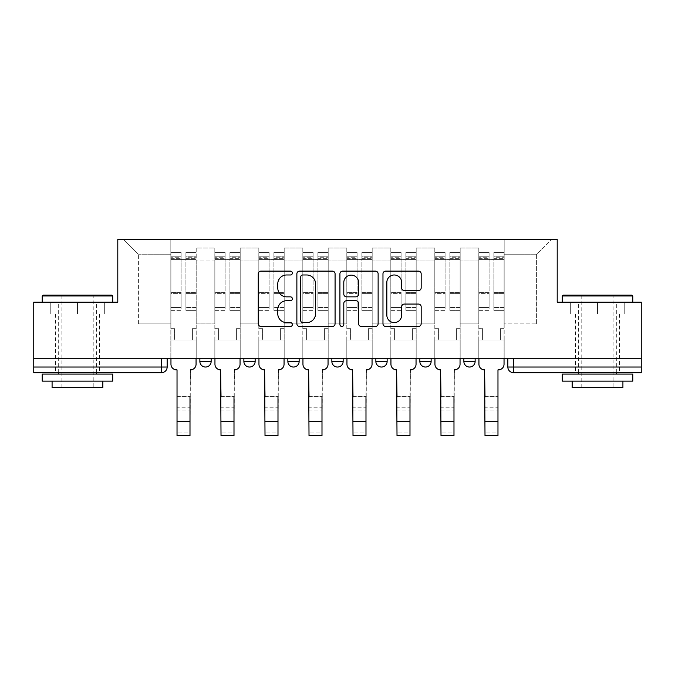 <?xml version="1.0" encoding="UTF-8"?>
<svg xmlns="http://www.w3.org/2000/svg" width="675" height="675" viewBox="0 0 675 675"><rect width="100%" height="100%" fill="white"/><g stroke="black" fill="none" stroke-linecap="round" stroke-linejoin="round"><path stroke-width="0.51" stroke-dasharray="3.38 2.53" d="M292.376 273.046A1.941 1.941 0 0 0 290.436 271.105L261.023 271.105A2.767 2.767 0 0 0 258.255 273.873L258.255 323.705A2.767 2.767 0 0 0 261.023 326.472L290.436 326.472A1.941 1.941 0 0 0 292.376 324.54A1.941 1.941 0 0 0 290.436 322.599L286.63 322.599A8.859 8.859 0 0 1 277.771 313.74L277.771 309.589A8.859 8.859 0 0 1 286.63 300.729L290.436 300.729A1.941 1.941 0 0 0 292.376 298.789A1.941 1.941 0 0 0 290.436 296.857L286.63 296.857A8.859 8.859 0 0 1 277.771 287.997L277.771 283.846A8.859 8.859 0 0 1 286.63 274.987L290.436 274.987A1.941 1.941 0 0 0 292.376 273.046M463.852 358.298L475.132 358.298L463.852 358.298M419.85 358.298L431.131 358.298L419.85 358.298M375.857 358.298L387.138 358.298L375.857 358.298L375.857 361.403L387.138 361.403M343.145 358.298L331.855 358.298L343.145 358.298L343.145 361.403A5.645 5.645 0 0 1 337.5 367.04A5.645 5.645 0 0 1 331.855 361.403L343.145 361.403M287.862 358.298L299.143 358.298L299.143 361.403L287.862 361.403L287.862 358.298L299.143 358.298M243.869 358.298L255.15 358.298L243.869 358.298L243.869 361.403L255.15 361.403A5.645 5.645 0 0 1 249.505 367.04M199.868 358.298L211.148 358.298L199.868 358.298L199.868 361.403L211.148 361.403A5.645 5.645 0 0 1 205.512 367.04M77.465 372.684L55.468 372.684L77.465 372.684M77.465 314.018L50.245 314.018L104.684 314.018L77.465 314.018L77.465 302.172L104.684 302.172L50.245 302.172L112.717 302.172L42.213 302.172L77.465 302.172L77.465 314.018M597.535 372.684L575.539 372.684L597.535 372.684M597.535 314.018L570.316 314.018L624.755 314.018L597.535 314.018L597.535 302.172L624.755 302.172L570.316 302.172L632.787 302.172L562.283 302.172L597.535 302.172L597.535 314.018M641.25 367.04L641.25 358.298L33.75 358.298L33.75 302.172L117.796 302.172L117.796 239.279L557.204 239.279L557.204 302.172L641.25 302.172L641.25 358.298L507.845 358.298L507.845 367.04A5.645 5.645 0 0 0 513.489 372.684L641.25 372.684L641.25 367.04L507.845 367.04M33.75 358.298L161.511 358.298L33.75 358.298L33.75 372.684L161.511 372.684L161.511 367.04L33.75 367.04M196.197 260.997L196.197 323.89L196.197 260.997L214.819 260.997L214.819 248.029L214.819 323.89L214.819 260.997L196.197 260.997M196.197 358.298L196.197 248.029L214.819 248.029L196.197 248.029L196.197 358.298L196.197 339.964L170.817 339.964L196.197 339.964L196.197 358.298L170.817 358.298L170.817 239.279L504.183 239.279L123.441 239.279L170.817 239.279L170.817 323.89L170.817 254.23L138.383 254.23L170.817 254.23L170.817 239.279L170.817 358.298L170.817 339.964L170.817 358.298L196.197 358.298M214.819 358.298L214.819 248.029L196.197 248.029L214.819 248.029L214.819 358.298L214.819 339.964L240.199 339.964L214.819 339.964L214.819 358.298L240.199 358.298L240.199 248.029L240.199 260.997L240.199 248.029L258.812 248.029L258.812 260.997L258.812 248.029L240.199 248.029L240.199 358.298L240.199 339.964L240.199 358.298L214.819 358.298M240.199 323.89L240.199 260.997L240.199 323.89L258.812 323.89L258.812 260.997L258.812 323.89L240.199 323.89M258.812 358.298L258.812 248.029L240.199 248.029L258.812 248.029L258.812 358.298L258.812 339.964L284.192 339.964L258.812 339.964L258.812 358.298L284.192 358.298L284.192 248.029L284.192 260.997L284.192 248.029L302.813 248.029L302.813 260.997L302.813 248.029L284.192 248.029L284.192 358.298L284.192 339.964L284.192 358.298L258.812 358.298M284.192 323.89L284.192 260.997L284.192 323.89L302.813 323.89L302.813 260.997L302.813 323.89L284.192 323.89M302.813 358.298L302.813 248.029L284.192 248.029L302.813 248.029L302.813 358.298L302.813 339.964L328.193 339.964L302.813 339.964L302.813 358.298L328.193 358.298L328.193 248.029L328.193 260.997L328.193 248.029L346.807 248.029L346.807 260.997L346.807 248.029L328.193 248.029L328.193 358.298L328.193 339.964L328.193 358.298L302.813 358.298M328.193 323.89L328.193 260.997L328.193 323.89L346.807 323.89L346.807 260.997L346.807 323.89L328.193 323.89M346.807 358.298L346.807 248.029L328.193 248.029L346.807 248.029L346.807 358.298L346.807 339.964L372.187 339.964L346.807 339.964L346.807 358.298L372.187 358.298L372.187 248.029L372.187 260.997L372.187 248.029L390.808 248.029L390.808 260.997L390.808 248.029L372.187 248.029L372.187 358.298L372.187 339.964L372.187 358.298L346.807 358.298M372.187 323.89L372.187 260.997L372.187 323.89L390.808 323.89L390.808 260.997L390.808 323.89L372.187 323.89M390.808 358.298L390.808 248.029L372.187 248.029L390.808 248.029L390.808 358.298L390.808 339.964L416.188 339.964L390.808 339.964L390.808 358.298L416.188 358.298L416.188 248.029L416.188 260.997L416.188 248.029L434.801 248.029L434.801 260.997L434.801 248.029L416.188 248.029L416.188 358.298L416.188 339.964L416.188 358.298L390.808 358.298M416.188 323.89L416.188 260.997L416.188 323.89L434.801 323.89L434.801 260.997L434.801 323.89L416.188 323.89M434.801 358.298L434.801 248.029L416.188 248.029L434.801 248.029L434.801 358.298L434.801 339.964L460.181 339.964L434.801 339.964L434.801 358.298L460.181 358.298L460.181 248.029L460.181 260.997L460.181 248.029L478.803 248.029L478.803 260.997L478.803 248.029L460.181 248.029L460.181 358.298L460.181 339.964L460.181 358.298L434.801 358.298M460.181 323.89L460.181 260.997L460.181 323.89L478.803 323.89L478.803 260.997L478.803 323.89L460.181 323.89M478.803 358.298L478.803 248.029L460.181 248.029L478.803 248.029L478.803 358.298L478.803 339.964L504.183 339.964L478.803 339.964L478.803 358.298L504.183 358.298L504.183 239.279L551.559 239.279L504.183 239.279L504.183 254.23L536.617 254.23L504.183 254.23L504.183 323.89L504.183 239.279L504.183 358.298L478.803 358.298L504.183 358.298L504.183 339.964L504.183 358.298L478.803 358.298M196.197 323.89L214.819 323.89L196.197 323.89M138.383 323.89L138.383 254.23L138.383 323.89L170.817 323.89L138.383 323.89M536.617 323.89L536.617 254.23L551.559 239.279L536.617 254.23L536.617 323.89L504.183 323.89L536.617 323.89M641.25 358.298L507.845 358.298M161.511 358.298L167.155 358.298L161.511 358.298L161.511 367.04L167.155 367.04M431.131 361.403L419.85 361.403A5.645 5.645 0 0 0 425.495 367.04M475.132 361.403A5.645 5.645 0 0 1 469.488 367.04A5.645 5.645 0 0 1 463.852 361.403L475.132 361.403M123.441 239.279L138.383 254.23L123.441 239.279M104.684 314.018L104.684 302.172L104.684 314.018M50.245 314.018L50.245 302.172L50.245 314.018M624.755 314.018L624.755 302.172L624.755 314.018M570.316 314.018L570.316 302.172L570.316 314.018M335.078 323.705L335.078 273.873A2.767 2.767 0 0 0 332.311 271.105L299.641 271.105A2.767 2.767 0 0 0 296.873 273.873L296.873 323.705A2.767 2.767 0 0 0 299.641 326.472L332.311 326.472A2.767 2.767 0 0 0 335.078 323.705M302.687 274.987A1.941 1.941 0 0 0 300.746 276.919L300.746 320.659A1.941 1.941 0 0 0 302.687 322.599L306.703 322.599A8.859 8.859 0 0 0 315.562 313.74L315.562 283.846A8.859 8.859 0 0 0 306.703 274.987L302.687 274.987M342.689 271.105L375.359 271.105A2.767 2.767 0 0 1 378.127 273.873L378.127 323.705A2.767 2.767 0 0 1 375.359 326.472L361.378 326.472A2.767 2.767 0 0 1 358.611 323.705L358.611 303.497A2.767 2.767 0 0 0 355.843 300.729L346.57 300.729A2.767 2.767 0 0 0 343.794 303.497L343.794 324.54A1.941 1.941 0 0 1 341.862 326.472A1.941 1.941 0 0 1 339.922 324.54L339.922 273.873A2.767 2.767 0 0 1 342.689 271.105M358.611 282.53A7.408 7.408 0 0 0 351.202 275.122A7.408 7.408 0 0 0 343.794 282.53L343.794 294.081A2.767 2.767 0 0 0 346.57 296.857L355.843 296.857A2.767 2.767 0 0 0 358.611 294.081L358.611 282.53M404.426 290.621L418.407 290.621A2.767 2.767 0 0 0 421.175 287.854L421.175 273.873A2.767 2.767 0 0 0 418.407 271.105L385.737 271.105A2.767 2.767 0 0 0 382.97 273.873L382.97 323.705A2.767 2.767 0 0 0 385.737 326.472L418.407 326.472A2.767 2.767 0 0 0 421.175 323.705L421.175 306.821A2.767 2.767 0 0 0 418.407 304.054L404.426 304.054A2.767 2.767 0 0 0 401.659 306.821L401.659 315.191A7.408 7.408 0 0 1 394.251 322.599A7.408 7.408 0 0 1 386.843 315.191L386.843 282.386A7.408 7.408 0 0 1 394.251 274.987A7.408 7.408 0 0 1 401.659 282.386L401.659 287.854A2.767 2.767 0 0 0 404.426 290.621M177.027 396.655L189.996 396.655L177.027 396.655L177.027 407.236L189.996 407.236L189.996 396.655L189.996 410.898L189.996 407.236L177.027 407.236L177.027 410.898L189.996 410.898L177.027 410.898L177.027 369.866L176.597 369.866A5.645 5.645 0 0 1 170.961 364.222A5.645 5.645 0 0 0 176.597 369.866A5.645 5.645 0 0 1 170.961 364.222L170.961 339.964L174.623 339.964L170.961 339.964L170.961 358.298L170.961 256.205L170.961 307.479L181.111 307.479L181.111 293.608L170.961 293.608L170.961 310.357L181.111 310.357L181.111 252.534L181.111 259.588L185.903 259.588L170.961 259.588L170.961 364.222M196.062 364.222L196.062 328.683L192.392 328.683L196.062 328.683L196.062 259.588L196.062 358.298L196.062 339.964L192.392 339.964L196.062 339.964L196.062 328.683L192.392 328.683L192.392 339.964L196.062 339.964L192.392 339.964L192.392 328.683L192.392 339.964L192.392 328.683L196.062 328.683L196.062 252.534L196.062 364.222A5.645 5.645 0 0 1 190.418 369.866A5.645 5.645 0 0 0 196.062 364.222A5.645 5.645 0 0 1 190.418 369.866L189.996 396.655M185.903 258.694L185.903 256.205L185.903 259.588L196.062 259.588L196.062 256.205L196.062 307.479L185.903 307.479L196.062 307.479L196.062 310.357L185.903 310.357L196.062 310.357L196.062 252.534L196.062 259.588L185.903 259.588L196.062 259.588L185.903 259.588L185.903 252.534L185.903 259.588L185.903 256.205L196.062 256.205L185.903 256.205L185.903 293.608L196.062 293.608L185.903 293.608L185.903 310.357L185.903 252.534L196.062 252.534L185.903 252.534L185.903 257.732L196.062 257.732L185.903 257.732L185.903 292.646L196.062 292.646L185.903 292.646L185.903 310.357L185.903 258.694L196.062 258.694L185.903 258.694M170.961 328.683L170.961 256.205L170.961 293.608L181.111 293.608L181.111 256.205L181.111 259.588L170.961 259.588L181.111 259.588L181.111 256.205L170.961 256.205L181.111 256.205L181.111 310.357L170.961 310.357L170.961 252.534L170.961 259.588L181.111 259.588L181.111 252.534L170.961 252.534L170.961 339.964L174.623 339.964L174.623 328.683L170.961 328.683L174.623 328.683L170.961 328.683L174.623 328.683L174.623 339.964L174.623 328.683L174.623 339.964L170.961 339.964L170.961 328.683M189.996 435.721L189.996 432.051L177.027 432.051L177.027 435.721L189.996 435.721M190.418 369.866L189.996 432.051L177.027 432.051L177.027 369.866L176.597 369.866M181.111 307.479L170.961 307.479L170.961 310.357L170.961 252.534L181.111 252.534L181.111 257.732L170.961 257.732L181.111 257.732L181.111 292.646L170.961 292.646L181.111 292.646L181.111 307.479M221.02 396.655L233.997 396.655L221.02 396.655L221.02 407.236L233.997 407.236L233.997 396.655L233.997 410.898L233.997 407.236L221.02 407.236L221.02 410.898L233.997 410.898L221.02 410.898L220.598 369.866A5.645 5.645 0 0 1 214.954 364.222A5.645 5.645 0 0 0 220.598 369.866A5.645 5.645 0 0 1 214.954 364.222L214.954 339.964L218.624 339.964L214.954 339.964L214.954 358.298L214.954 256.205L214.954 307.479L225.113 307.479L225.113 293.608L214.954 293.608L214.954 310.357L225.113 310.357L225.113 252.534L225.113 259.588L229.905 259.588L214.954 259.588L214.954 364.222M240.055 364.222L240.055 328.683L236.393 328.683L240.055 328.683L240.055 259.588L240.055 358.298L240.055 339.964L236.393 339.964L240.055 339.964L240.055 328.683L236.393 328.683L236.393 339.964L240.055 339.964L236.393 339.964L236.393 328.683L236.393 339.964L236.393 328.683L240.055 328.683L240.055 252.534L240.055 364.222A5.645 5.645 0 0 1 234.419 369.866A5.645 5.645 0 0 0 240.055 364.222A5.645 5.645 0 0 1 234.419 369.866L233.997 396.655M229.905 258.694L229.905 256.205L229.905 259.588L240.055 259.588L240.055 256.205L240.055 307.479L229.905 307.479L240.055 307.479L240.055 310.357L229.905 310.357L240.055 310.357L240.055 252.534L240.055 259.588L229.905 259.588L240.055 259.588L229.905 259.588L229.905 252.534L229.905 259.588L229.905 256.205L240.055 256.205L229.905 256.205L229.905 293.608L240.055 293.608L229.905 293.608L229.905 310.357L229.905 252.534L240.055 252.534L229.905 252.534L229.905 257.732L240.055 257.732L229.905 257.732L229.905 292.646L240.055 292.646L229.905 292.646L229.905 310.357L229.905 258.694L240.055 258.694L229.905 258.694M214.954 328.683L214.954 256.205L214.954 293.608L225.113 293.608L225.113 256.205L225.113 259.588L214.954 259.588L225.113 259.588L225.113 256.205L214.954 256.205L225.113 256.205L225.113 310.357L214.954 310.357L214.954 252.534L214.954 259.588L225.113 259.588L225.113 252.534L214.954 252.534L214.954 339.964L218.624 339.964L218.624 328.683L214.954 328.683L218.624 328.683L214.954 328.683L218.624 328.683L218.624 339.964L218.624 328.683L218.624 339.964L214.954 339.964L214.954 328.683M265.013 396.655L277.99 396.655L265.013 396.655L265.013 407.236L277.99 407.236L277.99 396.655L277.99 410.898L277.99 407.236L265.013 407.236L265.013 410.898L277.99 410.898L265.013 410.898L264.592 369.866A5.645 5.645 0 0 1 258.955 364.222A5.645 5.645 0 0 0 264.592 369.866A5.645 5.645 0 0 1 258.955 364.222L258.955 339.964L262.617 339.964L258.955 339.964L258.955 358.298L258.955 256.205L258.955 307.479L269.106 307.479L269.106 293.608L258.955 293.608L258.955 310.357L269.106 310.357L269.106 252.534L269.106 259.588L273.898 259.588L258.955 259.588L258.955 364.222M284.057 364.222L284.057 328.683L280.387 328.683L284.057 328.683L284.057 259.588L284.057 358.298L284.057 339.964L280.387 339.964L284.057 339.964L284.057 328.683L280.387 328.683L280.387 339.964L284.057 339.964L280.387 339.964L280.387 328.683L280.387 339.964L280.387 328.683L284.057 328.683L284.057 252.534L284.057 364.222A5.645 5.645 0 0 1 278.412 369.866A5.645 5.645 0 0 0 284.057 364.222A5.645 5.645 0 0 1 278.412 369.866L277.99 396.655M273.898 258.694L273.898 256.205L273.898 259.588L284.057 259.588L284.057 256.205L284.057 307.479L273.898 307.479L284.057 307.479L284.057 310.357L273.898 310.357L284.057 310.357L284.057 252.534L284.057 259.588L273.898 259.588L284.057 259.588L273.898 259.588L273.898 252.534L273.898 259.588L273.898 256.205L284.057 256.205L273.898 256.205L273.898 293.608L284.057 293.608L273.898 293.608L273.898 310.357L273.898 252.534L284.057 252.534L273.898 252.534L273.898 257.732L284.057 257.732L273.898 257.732L273.898 292.646L284.057 292.646L273.898 292.646L273.898 310.357L273.898 258.694L284.057 258.694L273.898 258.694M258.955 328.683L258.955 256.205L258.955 293.608L269.106 293.608L269.106 256.205L269.106 259.588L258.955 259.588L269.106 259.588L269.106 256.205L258.955 256.205L269.106 256.205L269.106 310.357L258.955 310.357L258.955 252.534L258.955 259.588L269.106 259.588L269.106 252.534L258.955 252.534L258.955 339.964L262.617 339.964L262.617 328.683L258.955 328.683L262.617 328.683L258.955 328.683L262.617 328.683L262.617 339.964L262.617 328.683L262.617 339.964L258.955 339.964L258.955 328.683M233.997 435.721L233.997 432.051L221.02 432.051L221.02 435.721L233.997 435.721M234.419 369.866L233.997 432.051L221.02 432.051L220.598 369.866M225.113 307.479L214.954 307.479L214.954 310.357L214.954 252.534L225.113 252.534L225.113 257.732L214.954 257.732L225.113 257.732L225.113 292.646L214.954 292.646L225.113 292.646L225.113 307.479M277.99 435.721L277.99 432.051L265.013 432.051L265.013 435.721L277.99 435.721M278.412 369.866L277.99 432.051L265.013 432.051L264.592 369.866M269.106 307.479L258.955 307.479L258.955 310.357L258.955 252.534L269.106 252.534L269.106 257.732L258.955 257.732L269.106 257.732L269.106 292.646L258.955 292.646L269.106 292.646L269.106 307.479M111.873 295.127L43.057 295.127M42.213 295.971L112.717 295.971M42.213 381.147L112.717 381.147M42.213 374.093L112.717 374.093M52.085 387.636L102.845 387.636M77.465 295.971L93.825 295.971L77.465 295.971M631.943 295.127L563.127 295.127M562.283 295.971L632.787 295.971M562.283 381.147L632.787 381.147M562.283 374.093L632.787 374.093M572.155 387.636L622.915 387.636M597.535 295.971L613.896 295.971L597.535 295.971M309.015 396.655L321.992 396.655L309.015 396.655L309.015 407.236L321.992 407.236L321.992 396.655L321.992 410.898L321.992 407.236L309.015 407.236L309.015 410.898L321.992 410.898L309.015 410.898L308.593 369.866A5.645 5.645 0 0 1 302.948 364.222A5.645 5.645 0 0 0 308.593 369.866A5.645 5.645 0 0 1 302.948 364.222L302.948 339.964L306.619 339.964L302.948 339.964L302.948 358.298L302.948 256.205L302.948 307.479L313.107 307.479L313.107 293.608L302.948 293.608L302.948 310.357L313.107 310.357L313.107 252.534L313.107 259.588L317.9 259.588L302.948 259.588L302.948 364.222M328.05 364.222L328.05 328.683L324.388 328.683L328.05 328.683L328.05 259.588L328.05 358.298L328.05 339.964L324.388 339.964L328.05 339.964L328.05 328.683L324.388 328.683L324.388 339.964L328.05 339.964L324.388 339.964L324.388 328.683L324.388 339.964L324.388 328.683L328.05 328.683L328.05 252.534L328.05 364.222A5.645 5.645 0 0 1 322.414 369.866A5.645 5.645 0 0 0 328.05 364.222A5.645 5.645 0 0 1 322.414 369.866L321.992 396.655M317.9 258.694L317.9 256.205L317.9 259.588L328.05 259.588L328.05 256.205L328.05 307.479L317.9 307.479L328.05 307.479L328.05 310.357L317.9 310.357L328.05 310.357L328.05 252.534L328.05 259.588L317.9 259.588L328.05 259.588L317.9 259.588L317.9 252.534L317.9 259.588L317.9 256.205L328.05 256.205L317.9 256.205L317.9 293.608L328.05 293.608L317.9 293.608L317.9 310.357L317.9 252.534L328.05 252.534L317.9 252.534L317.9 257.732L328.05 257.732L317.9 257.732L317.9 292.646L328.05 292.646L317.9 292.646L317.9 310.357L317.9 258.694L328.05 258.694L317.9 258.694M302.948 328.683L302.948 256.205L302.948 293.608L313.107 293.608L313.107 256.205L313.107 259.588L302.948 259.588L313.107 259.588L313.107 256.205L302.948 256.205L313.107 256.205L313.107 310.357L302.948 310.357L302.948 252.534L302.948 259.588L313.107 259.588L313.107 252.534L302.948 252.534L302.948 339.964L306.619 339.964L306.619 328.683L302.948 328.683L306.619 328.683L302.948 328.683L306.619 328.683L306.619 339.964L306.619 328.683L306.619 339.964L302.948 339.964L302.948 328.683M353.008 396.655L365.985 396.655L353.008 396.655L353.008 407.236L365.985 407.236L365.985 396.655L365.985 410.898L365.985 407.236L353.008 407.236L353.008 410.898L365.985 410.898L353.008 410.898L352.586 369.866A5.645 5.645 0 0 1 346.95 364.222A5.645 5.645 0 0 0 352.586 369.866A5.645 5.645 0 0 1 346.95 364.222L346.95 339.964L350.612 339.964L346.95 339.964L346.95 358.298L346.95 256.205L346.95 307.479L357.1 307.479L357.1 293.608L346.95 293.608L346.95 310.357L357.1 310.357L357.1 252.534L357.1 259.588L361.893 259.588L346.95 259.588L346.95 364.222M372.052 364.222L372.052 328.683L368.381 328.683L372.052 328.683L372.052 259.588L372.052 358.298L372.052 339.964L368.381 339.964L372.052 339.964L372.052 328.683L368.381 328.683L368.381 339.964L372.052 339.964L368.381 339.964L368.381 328.683L368.381 339.964L368.381 328.683L372.052 328.683L372.052 252.534L372.052 364.222A5.645 5.645 0 0 1 366.407 369.866A5.645 5.645 0 0 0 372.052 364.222A5.645 5.645 0 0 1 366.407 369.866L365.985 396.655M361.893 258.694L361.893 256.205L361.893 259.588L372.052 259.588L372.052 256.205L372.052 307.479L361.893 307.479L372.052 307.479L372.052 310.357L361.893 310.357L372.052 310.357L372.052 252.534L372.052 259.588L361.893 259.588L372.052 259.588L361.893 259.588L361.893 252.534L361.893 259.588L361.893 256.205L372.052 256.205L361.893 256.205L361.893 293.608L372.052 293.608L361.893 293.608L361.893 310.357L361.893 252.534L372.052 252.534L361.893 252.534L361.893 257.732L372.052 257.732L361.893 257.732L361.893 292.646L372.052 292.646L361.893 292.646L361.893 310.357L361.893 258.694L372.052 258.694L361.893 258.694M346.95 328.683L346.95 256.205L346.95 293.608L357.1 293.608L357.1 256.205L357.1 259.588L346.95 259.588L357.1 259.588L357.1 256.205L346.95 256.205L357.1 256.205L357.1 310.357L346.95 310.357L346.95 252.534L346.95 259.588L357.1 259.588L357.1 252.534L346.95 252.534L346.95 339.964L350.612 339.964L350.612 328.683L346.95 328.683L350.612 328.683L346.95 328.683L350.612 328.683L350.612 339.964L350.612 328.683L350.612 339.964L346.95 339.964L346.95 328.683M397.01 396.655L409.987 396.655L397.01 396.655L397.01 407.236L409.987 407.236L409.987 396.655L409.987 410.898L409.987 407.236L397.01 407.236L397.01 410.898L409.987 410.898L397.01 410.898L396.588 369.866A5.645 5.645 0 0 1 390.943 364.222A5.645 5.645 0 0 0 396.588 369.866A5.645 5.645 0 0 1 390.943 364.222L390.943 339.964L394.613 339.964L390.943 339.964L390.943 358.298L390.943 256.205L390.943 307.479L401.102 307.479L401.102 293.608L390.943 293.608L390.943 310.357L401.102 310.357L401.102 252.534L401.102 259.588L405.894 259.588L390.943 259.588L390.943 364.222M416.045 364.222L416.045 328.683L412.383 328.683L416.045 328.683L416.045 259.588L416.045 358.298L416.045 339.964L412.383 339.964L416.045 339.964L416.045 328.683L412.383 328.683L412.383 339.964L416.045 339.964L412.383 339.964L412.383 328.683L412.383 339.964L412.383 328.683L416.045 328.683L416.045 252.534L416.045 364.222A5.645 5.645 0 0 1 410.408 369.866A5.645 5.645 0 0 0 416.045 364.222A5.645 5.645 0 0 1 410.408 369.866L409.987 396.655M405.894 258.694L405.894 256.205L405.894 259.588L416.045 259.588L416.045 256.205L416.045 307.479L405.894 307.479L416.045 307.479L416.045 310.357L405.894 310.357L416.045 310.357L416.045 252.534L416.045 259.588L405.894 259.588L416.045 259.588L405.894 259.588L405.894 252.534L405.894 259.588L405.894 256.205L416.045 256.205L405.894 256.205L405.894 293.608L416.045 293.608L405.894 293.608L405.894 310.357L405.894 252.534L416.045 252.534L405.894 252.534L405.894 257.732L416.045 257.732L405.894 257.732L405.894 292.646L416.045 292.646L405.894 292.646L405.894 310.357L405.894 258.694L416.045 258.694L405.894 258.694M390.943 328.683L390.943 256.205L390.943 293.608L401.102 293.608L401.102 256.205L401.102 259.588L390.943 259.588L401.102 259.588L401.102 256.205L390.943 256.205L401.102 256.205L401.102 310.357L390.943 310.357L390.943 252.534L390.943 259.588L401.102 259.588L401.102 252.534L390.943 252.534L390.943 339.964L394.613 339.964L394.613 328.683L390.943 328.683L394.613 328.683L390.943 328.683L394.613 328.683L394.613 339.964L394.613 328.683L394.613 339.964L390.943 339.964L390.943 328.683M321.992 435.721L321.992 432.051L309.015 432.051L309.015 435.721L321.992 435.721M322.414 369.866L321.992 432.051L309.015 432.051L308.593 369.866M313.107 307.479L302.948 307.479L302.948 310.357L302.948 252.534L313.107 252.534L313.107 257.732L302.948 257.732L313.107 257.732L313.107 292.646L302.948 292.646L313.107 292.646L313.107 307.479M365.985 435.721L365.985 432.051L353.008 432.051L353.008 435.721L365.985 435.721M366.407 369.866L365.985 432.051L353.008 432.051L352.586 369.866M357.1 307.479L346.95 307.479L346.95 310.357L346.95 252.534L357.1 252.534L357.1 257.732L346.95 257.732L357.1 257.732L357.1 292.646L346.95 292.646L357.1 292.646L357.1 307.479M409.987 435.721L409.987 432.051L397.01 432.051L397.01 435.721L409.987 435.721M410.408 369.866L409.987 432.051L397.01 432.051L396.588 369.866M401.102 307.479L390.943 307.479L390.943 310.357L390.943 252.534L401.102 252.534L401.102 257.732L390.943 257.732L401.102 257.732L401.102 292.646L390.943 292.646L401.102 292.646L401.102 307.479M441.003 396.655L453.98 396.655L441.003 396.655L441.003 407.236L453.98 407.236L453.98 396.655L453.98 410.898L453.98 407.236L441.003 407.236L441.003 410.898L453.98 410.898L441.003 410.898L440.581 369.866A5.645 5.645 0 0 1 434.945 364.222A5.645 5.645 0 0 0 440.581 369.866A5.645 5.645 0 0 1 434.945 364.222L434.945 339.964L438.607 339.964L434.945 339.964L434.945 358.298L434.945 256.205L434.945 307.479L445.095 307.479L445.095 293.608L434.945 293.608L434.945 310.357L445.095 310.357L445.095 252.534L445.095 259.588L449.888 259.588L434.945 259.588L434.945 364.222M460.046 364.222L460.046 328.683L456.376 328.683L460.046 328.683L460.046 259.588L460.046 358.298L460.046 339.964L456.376 339.964L460.046 339.964L460.046 328.683L456.376 328.683L456.376 339.964L460.046 339.964L456.376 339.964L456.376 328.683L456.376 339.964L456.376 328.683L460.046 328.683L460.046 252.534L460.046 364.222A5.645 5.645 0 0 1 454.402 369.866A5.645 5.645 0 0 0 460.046 364.222A5.645 5.645 0 0 1 454.402 369.866L453.98 396.655M449.888 258.694L449.888 256.205L449.888 259.588L460.046 259.588L460.046 256.205L460.046 307.479L449.888 307.479L460.046 307.479L460.046 310.357L449.888 310.357L460.046 310.357L460.046 252.534L460.046 259.588L449.888 259.588L460.046 259.588L449.888 259.588L449.888 252.534L449.888 259.588L449.888 256.205L460.046 256.205L449.888 256.205L449.888 293.608L460.046 293.608L449.888 293.608L449.888 310.357L449.888 252.534L460.046 252.534L449.888 252.534L449.888 257.732L460.046 257.732L449.888 257.732L449.888 292.646L460.046 292.646L449.888 292.646L449.888 310.357L449.888 258.694L460.046 258.694L449.888 258.694M434.945 328.683L434.945 256.205L434.945 293.608L445.095 293.608L445.095 256.205L445.095 259.588L434.945 259.588L445.095 259.588L445.095 256.205L434.945 256.205L445.095 256.205L445.095 310.357L434.945 310.357L434.945 252.534L434.945 259.588L445.095 259.588L445.095 252.534L434.945 252.534L434.945 339.964L438.607 339.964L438.607 328.683L434.945 328.683L438.607 328.683L434.945 328.683L438.607 328.683L438.607 339.964L438.607 328.683L438.607 339.964L434.945 339.964L434.945 328.683M453.98 435.721L453.98 432.051L441.003 432.051L441.003 435.721L453.98 435.721M454.402 369.866L453.98 432.051L441.003 432.051L440.581 369.866M445.095 307.479L434.945 307.479L434.945 310.357L434.945 252.534L445.095 252.534L445.095 257.732L434.945 257.732L445.095 257.732L445.095 292.646L434.945 292.646L445.095 292.646L445.095 307.479M485.004 396.655L497.973 396.655L485.004 396.655L485.004 407.236L497.973 407.236L497.973 396.655L497.973 410.898L497.973 407.236L485.004 407.236L485.004 410.898L497.973 410.898L485.004 410.898L484.583 369.866A5.645 5.645 0 0 1 478.938 364.222A5.645 5.645 0 0 0 484.583 369.866A5.645 5.645 0 0 1 478.938 364.222L478.938 339.964L482.608 339.964L478.938 339.964L478.938 358.298L478.938 256.205L478.938 307.479L489.097 307.479L489.097 293.608L478.938 293.608L478.938 310.357L489.097 310.357L489.097 252.534L489.097 259.588L493.889 259.588L478.938 259.588L478.938 364.222M504.039 364.222L504.039 328.683L500.377 328.683L504.039 328.683L504.039 259.588L504.039 358.298L504.039 339.964L500.377 339.964L504.039 339.964L504.039 328.683L500.377 328.683L500.377 339.964L504.039 339.964L500.377 339.964L500.377 328.683L500.377 339.964L500.377 328.683L504.039 328.683L504.039 252.534L504.039 364.222A5.645 5.645 0 0 1 498.403 369.866A5.645 5.645 0 0 0 504.039 364.222A5.645 5.645 0 0 1 498.403 369.866L497.973 369.866L497.973 396.655M493.889 258.694L493.889 256.205L493.889 259.588L504.039 259.588L504.039 256.205L504.039 307.479L493.889 307.479L504.039 307.479L504.039 310.357L493.889 310.357L504.039 310.357L504.039 252.534L504.039 259.588L493.889 259.588L504.039 259.588L493.889 259.588L493.889 252.534L493.889 259.588L493.889 256.205L504.039 256.205L493.889 256.205L493.889 293.608L504.039 293.608L493.889 293.608L493.889 310.357L493.889 252.534L504.039 252.534L493.889 252.534L493.889 257.732L504.039 257.732L493.889 257.732L493.889 292.646L504.039 292.646L493.889 292.646L493.889 310.357L493.889 258.694L504.039 258.694L493.889 258.694M478.938 328.683L478.938 256.205L478.938 293.608L489.097 293.608L489.097 256.205L489.097 259.588L478.938 259.588L489.097 259.588L489.097 256.205L478.938 256.205L489.097 256.205L489.097 310.357L478.938 310.357L478.938 252.534L478.938 259.588L489.097 259.588L489.097 252.534L478.938 252.534L478.938 339.964L482.608 339.964L482.608 328.683L478.938 328.683L482.608 328.683L478.938 328.683L482.608 328.683L482.608 339.964L482.608 328.683L482.608 339.964L478.938 339.964L478.938 328.683M497.973 435.721L497.973 432.051L485.004 432.051L485.004 435.721L497.973 435.721M498.403 369.866L497.973 369.866L497.973 432.051L485.004 432.051L484.583 369.866M489.097 307.479L478.938 307.479L478.938 310.357L478.938 252.534L489.097 252.534L489.097 257.732L478.938 257.732L489.097 257.732L489.097 292.646L478.938 292.646L489.097 292.646L489.097 307.479M478.803 260.997L460.181 260.997L478.803 260.997M434.801 260.997L416.188 260.997L434.801 260.997M390.808 260.997L372.187 260.997L390.808 260.997M346.807 260.997L328.193 260.997L346.807 260.997M302.813 260.997L284.192 260.997L302.813 260.997M258.812 260.997L240.199 260.997L258.812 260.997M513.489 358.298L513.489 372.684M170.961 258.694L181.111 258.694L170.961 258.694M189.996 421.478L177.027 421.478M214.954 258.694L225.113 258.694L214.954 258.694M258.955 258.694L269.106 258.694L258.955 258.694M233.997 421.478L221.02 421.478M277.99 421.478L265.013 421.478M302.948 258.694L313.107 258.694L302.948 258.694M346.95 258.694L357.1 258.694L346.95 258.694M390.943 258.694L401.102 258.694L390.943 258.694M321.992 421.478L309.015 421.478M365.985 421.478L353.008 421.478M409.987 421.478L397.01 421.478M434.945 258.694L445.095 258.694L434.945 258.694M453.98 421.478L441.003 421.478M478.938 258.694L489.097 258.694L478.938 258.694M497.973 421.478L485.004 421.478M55.468 314.018L55.468 372.684M575.539 314.018L575.539 372.684M619.532 314.018L619.532 372.684M99.461 314.018L99.461 372.684M61.104 387.636L61.104 295.971L60.261 295.127M96.643 372.684L96.643 302.172M58.286 372.684L58.286 302.172M94.669 295.127L93.825 295.971L93.825 387.636M581.175 387.636L581.175 295.971L580.331 295.127M616.714 372.684L616.714 302.172M578.357 372.684L578.357 302.172M614.739 295.127L613.896 295.971L613.896 387.636"/><path stroke-width="1.01" d="M292.376 273.046A1.941 1.941 0 0 0 290.436 271.105L261.023 271.105A2.767 2.767 0 0 0 258.255 273.873L258.255 323.705A2.767 2.767 0 0 0 261.023 326.472L290.436 326.472A1.941 1.941 0 0 0 292.376 324.54A1.941 1.941 0 0 0 290.436 322.599L286.63 322.599A8.859 8.859 0 0 1 277.771 313.74L277.771 309.589A8.859 8.859 0 0 1 286.63 300.729L290.436 300.729A1.941 1.941 0 0 0 292.376 298.789A1.941 1.941 0 0 0 290.436 296.857L286.63 296.857A8.859 8.859 0 0 1 277.771 287.997L277.771 283.846A8.859 8.859 0 0 1 286.63 274.987L290.436 274.987A1.941 1.941 0 0 0 292.376 273.046M463.852 358.298L463.852 361.403L475.132 361.403A5.645 5.645 0 0 1 469.488 367.04A5.645 5.645 0 0 1 463.852 361.403L463.852 358.298M419.85 358.298L419.85 361.403L431.131 361.403A5.645 5.645 0 0 1 425.495 367.04A5.645 5.645 0 0 1 419.85 361.403L419.85 358.298M331.855 358.298L331.855 361.403L343.145 361.403A5.645 5.645 0 0 1 337.5 367.04A5.645 5.645 0 0 1 331.855 361.403L331.855 358.298M418.407 290.621A2.767 2.767 0 0 0 421.175 287.854L421.175 273.873A2.767 2.767 0 0 0 418.407 271.105L385.737 271.105A2.767 2.767 0 0 0 382.97 273.873L382.97 323.705A2.767 2.767 0 0 0 385.737 326.472L418.407 326.472A2.767 2.767 0 0 0 421.175 323.705L421.175 306.821A2.767 2.767 0 0 0 418.407 304.054L404.426 304.054A2.767 2.767 0 0 0 401.659 306.821L401.659 315.191A7.408 7.408 0 0 1 394.251 322.599A7.408 7.408 0 0 1 386.843 315.191L386.843 282.386A7.408 7.408 0 0 1 394.251 274.987A7.408 7.408 0 0 1 401.659 282.386L401.659 287.854A2.767 2.767 0 0 0 404.426 290.621L418.407 290.621M33.75 358.298L33.75 302.172L117.796 302.172L117.796 239.279L557.204 239.279L557.204 302.172L641.25 302.172L641.25 358.298L33.75 358.298L33.75 367.04L167.155 367.04L167.155 358.298L167.155 367.04A5.645 5.645 0 0 1 161.511 372.684L33.75 372.684L33.75 367.04M335.078 273.873A2.767 2.767 0 0 0 332.311 271.105L299.641 271.105A2.767 2.767 0 0 0 296.873 273.873L296.873 323.705A2.767 2.767 0 0 0 299.641 326.472L332.311 326.472A2.767 2.767 0 0 0 335.078 323.705L335.078 273.873M342.689 271.105L375.359 271.105A2.767 2.767 0 0 1 378.127 273.873L378.127 323.705A2.767 2.767 0 0 1 375.359 326.472L361.378 326.472A2.767 2.767 0 0 1 358.611 323.705L358.611 303.497A2.767 2.767 0 0 0 355.843 300.729L346.57 300.729A2.767 2.767 0 0 0 343.794 303.497L343.794 324.54A1.941 1.941 0 0 1 341.862 326.472A1.941 1.941 0 0 1 339.922 324.54L339.922 273.873A2.767 2.767 0 0 1 342.689 271.105M507.845 358.298L507.845 367.04L641.25 367.04L641.25 372.684L513.489 372.684A5.645 5.645 0 0 1 507.845 367.04M641.25 358.298L641.25 367.04M475.132 358.298L475.132 361.403L475.132 358.298M431.131 361.403L431.131 358.298L431.131 361.403A5.645 5.645 0 0 1 425.495 367.04M387.138 358.298L387.138 361.403A5.645 5.645 0 0 1 381.493 367.04A5.645 5.645 0 0 1 375.857 361.403A5.645 5.645 0 0 0 381.493 367.04A5.645 5.645 0 0 0 387.138 361.403L387.138 358.298M375.857 358.298L375.857 361.403L387.138 361.403M343.145 358.298L343.145 361.403M299.143 358.298L299.143 361.403A5.645 5.645 0 0 1 293.507 367.04A5.645 5.645 0 0 1 287.862 361.403A5.645 5.645 0 0 0 293.507 367.04A5.645 5.645 0 0 0 299.143 361.403L287.862 361.403L287.862 358.298M243.869 358.298L243.869 361.403L255.15 361.403L255.15 358.298L255.15 361.403A5.645 5.645 0 0 1 249.505 367.04A5.645 5.645 0 0 1 243.869 361.403A5.645 5.645 0 0 0 249.505 367.04M199.868 358.298L199.868 361.403L211.148 361.403L211.148 358.298L211.148 361.403A5.645 5.645 0 0 1 205.512 367.04A5.645 5.645 0 0 1 199.868 361.403A5.645 5.645 0 0 0 205.512 367.04M161.511 358.298L161.511 372.684A5.645 5.645 0 0 0 167.155 367.04M302.687 274.987A1.941 1.941 0 0 0 300.746 276.919L300.746 320.659A1.941 1.941 0 0 0 302.687 322.599L306.703 322.599A8.859 8.859 0 0 0 315.562 313.74L315.562 283.846A8.859 8.859 0 0 0 306.703 274.987L302.687 274.987M358.611 282.53A7.408 7.408 0 0 0 351.202 275.122A7.408 7.408 0 0 0 343.794 282.53L343.794 294.081A2.767 2.767 0 0 0 346.57 296.857L355.843 296.857A2.767 2.767 0 0 0 358.611 294.081L358.611 282.53M170.961 364.222L170.961 358.298L170.961 364.222A5.645 5.645 0 0 0 176.597 369.866L177.027 369.866L177.027 396.655M176.597 369.866L177.027 369.866L177.027 435.721L189.996 435.721L189.996 396.655M196.062 364.222L196.062 358.298L196.062 364.222A5.645 5.645 0 0 1 190.418 369.866M214.954 364.222L214.954 358.298L214.954 364.222A5.645 5.645 0 0 0 220.598 369.866L221.02 396.655M220.598 369.866L221.02 435.721L233.997 435.721L233.997 396.655M240.055 364.222L240.055 358.298L240.055 364.222A5.645 5.645 0 0 1 234.419 369.866M258.955 364.222L258.955 358.298L258.955 364.222A5.645 5.645 0 0 0 264.592 369.866L265.013 396.655M264.592 369.866L265.013 435.721L277.99 435.721L277.99 396.655M284.057 364.222L284.057 358.298L284.057 364.222A5.645 5.645 0 0 1 278.412 369.866M42.213 295.971L43.057 295.127L111.873 295.127L112.717 295.971L42.213 295.971L42.213 302.172M112.717 381.147L42.213 381.147L42.213 374.093L112.717 374.093L112.717 381.147M102.845 381.147L102.845 387.636L52.085 387.636L52.085 381.147M562.283 295.971L563.127 295.127L631.943 295.127L632.787 295.971L562.283 295.971L562.283 302.172M632.787 381.147L562.283 381.147L562.283 374.093L632.787 374.093L632.787 381.147M622.915 381.147L622.915 387.636L572.155 387.636L572.155 381.147M302.948 364.222L302.948 358.298L302.948 364.222A5.645 5.645 0 0 0 308.593 369.866L309.015 396.655M308.593 369.866L309.015 435.721L321.992 435.721L321.992 396.655M328.05 364.222L328.05 358.298L328.05 364.222A5.645 5.645 0 0 1 322.414 369.866M346.95 364.222L346.95 358.298L346.95 364.222A5.645 5.645 0 0 0 352.586 369.866L353.008 396.655M352.586 369.866L353.008 435.721L365.985 435.721L365.985 396.655M372.052 364.222L372.052 358.298L372.052 364.222A5.645 5.645 0 0 1 366.407 369.866M390.943 364.222L390.943 358.298L390.943 364.222A5.645 5.645 0 0 0 396.588 369.866L397.01 396.655M396.588 369.866L397.01 435.721L409.987 435.721L409.987 396.655M416.045 364.222L416.045 358.298L416.045 364.222A5.645 5.645 0 0 1 410.408 369.866M434.945 364.222L434.945 358.298L434.945 364.222A5.645 5.645 0 0 0 440.581 369.866L441.003 396.655M440.581 369.866L441.003 435.721L453.98 435.721L453.98 396.655M460.046 364.222L460.046 358.298L460.046 364.222A5.645 5.645 0 0 1 454.402 369.866M478.938 364.222L478.938 358.298L478.938 364.222A5.645 5.645 0 0 0 484.583 369.866L485.004 396.655M484.583 369.866L485.004 435.721L497.973 435.721L497.973 369.866L498.403 369.866L497.973 369.866L497.973 396.655M504.039 364.222L504.039 358.298L504.039 364.222A5.645 5.645 0 0 1 498.403 369.866M513.489 358.298L513.489 372.684M189.996 421.478L177.027 421.478M233.997 421.478L221.02 421.478M277.99 421.478L265.013 421.478M321.992 421.478L309.015 421.478M365.985 421.478L353.008 421.478M409.987 421.478L397.01 421.478M453.98 421.478L441.003 421.478M497.973 421.478L485.004 421.478M112.717 302.172L112.717 295.971M96.643 374.093L96.643 372.684M58.286 374.093L58.286 372.684M632.787 302.172L632.787 295.971M616.714 374.093L616.714 372.684M578.357 374.093L578.357 372.684"/></g></svg>
